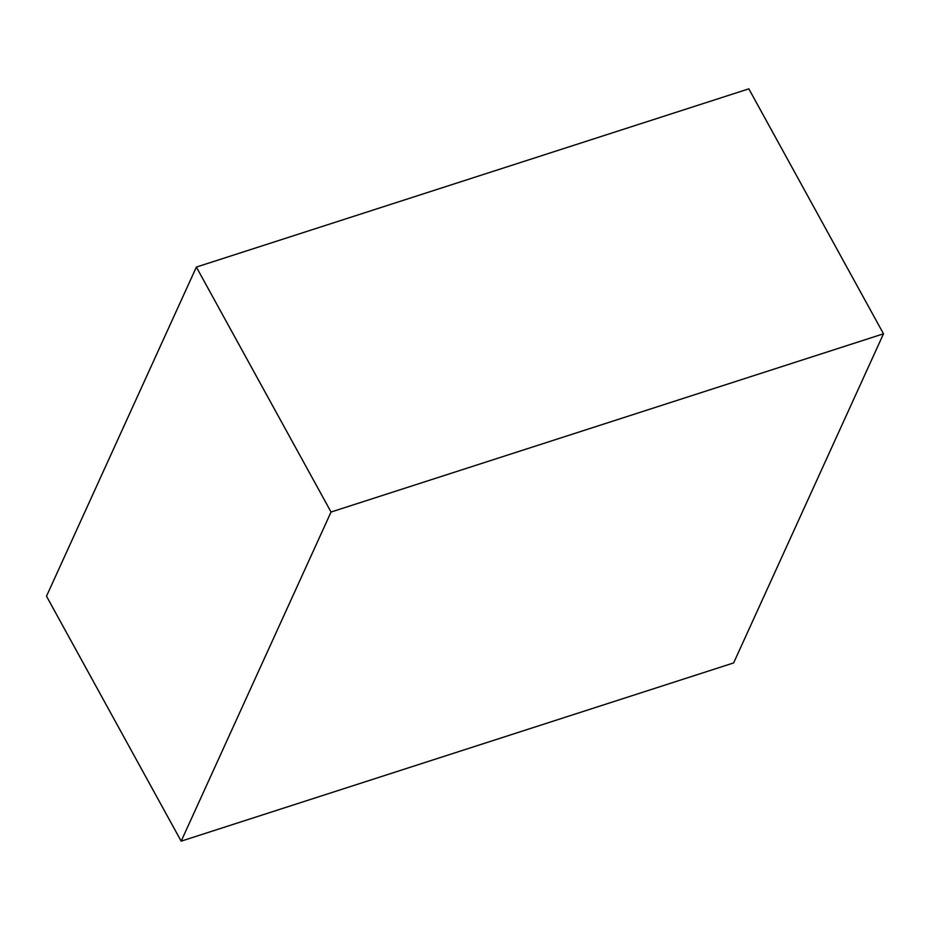 <?xml version="1.0" encoding="UTF-8"?>
<svg xmlns="http://www.w3.org/2000/svg" width="930" height="930" viewBox="0 0 930 930"><rect width="100%" height="100%" fill="white"/><g stroke="black" fill="none" stroke-linecap="round" stroke-linejoin="round"><path stroke-width="1.4" d="M181.164 841.162L331.045 512.035L883.5 333.8L733.631 662.927L181.164 841.162L46.5 596.2L196.369 267.073L331.045 512.035M196.369 267.073L748.836 88.838L883.5 333.8"/></g></svg>
